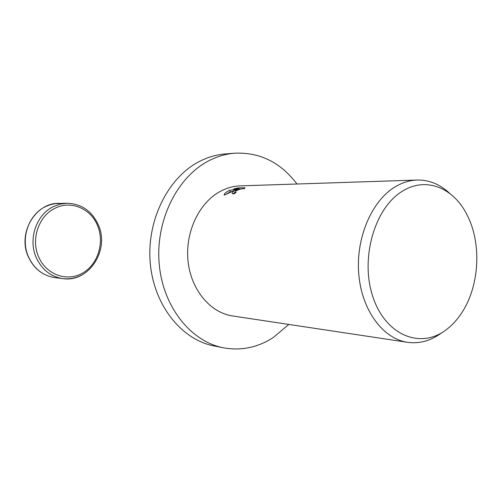 <?xml version="1.0" encoding="UTF-8"?>
<svg xmlns="http://www.w3.org/2000/svg" width="502" height="502" viewBox="0 0 502 502"><rect width="100%" height="100%" fill="white"/><g stroke="black" fill="none" stroke-linecap="round" stroke-linejoin="round"><path stroke-width="0.75" d="M288.782 324.424L273.276 337.532C257.714 347.547 241.111 350.973 223.453 347.804C190.616 341.573 162.554 306.345 159.134 263.123C155.564 219.932 177.62 176.334 209.422 160.464C217.667 156.31 226.132 153.888 234.804 153.192C259.929 152.144 280.649 162.416 296.971 184.008M223.453 347.804L214.053 345.941C181.442 339.747 153.606 304.984 150.198 262.364C146.64 219.788 168.496 176.804 200.053 161.136C208.236 157.032 216.632 154.641 225.247 153.951L234.804 153.192M234.189 190.898L237.371 189.449L233.342 190.917L224.218 195.146C224.112 193.948 225.423 192.586 228.146 191.055L229.721 190.302L239.36 188.765L233.65 188.934L237.917 187.961L245.026 187.748L244.279 188.765C242.315 188.457 239.579 189.154 236.091 190.848L235.193 192.197L236.128 192.398L233.819 193.923L232.313 193.596C231.711 192.975 232.338 192.071 234.189 190.898M440.976 333.322C430.503 340.908 419.39 343.908 407.637 342.326C383.076 338.856 361.722 310.305 358.761 274.123C355.667 237.979 371.775 200.568 395.425 186.669C402.466 182.508 409.695 180.3 417.099 180.042C429.285 179.841 440.216 184.341 449.886 193.54M407.637 342.326L232.608 315.965C210.206 312.74 190.873 289.654 188.005 260.871C185.025 232.119 199.194 202.444 220.522 191.256C226.879 187.905 233.436 186.117 240.194 185.878L417.099 180.042M402.836 190.955C426.455 176.302 454.291 188.194 467.437 215.665C481.845 244.035 479.379 286.291 461.771 312.796C457.178 319.843 451.856 325.597 445.801 330.059C420.306 349.354 385.348 335.211 372.823 296.607C359.896 258.26 374.837 207.2 402.836 190.955M238.212 188.802L237.917 187.961M237.59 190.07L237.371 189.449M235.193 192.197L232.984 193.872M231.61 191.62L230.274 191.846L226.666 193.879M239.573 189.361L239.36 188.765M230.274 191.846L229.721 190.302M59.085 203.323C35.498 202.532 17.375 233.235 28.237 256.585C33.816 268.633 42.657 275.636 54.756 277.587C42.752 275.661 33.967 268.677 28.394 256.641C20.237 238.475 28.746 214.228 45.707 206.523L50.357 204.69L55.176 203.617L67.18 203.228L60.29 204.088L53.658 206.479C36.514 214.298 27.911 238.927 36.15 257.369C41.779 269.587 50.658 276.671 62.781 278.616C88.553 282.827 109.643 250.498 98.605 225.523M38.535 256.629C30.704 239.077 38.88 215.653 55.176 208.186C71.196 199.959 91.264 208.857 97.764 226.189C104.717 243.326 97.488 265.2 81.914 273.477C66.452 282.017 45.902 274.437 38.535 256.629M81.744 275.027C75.746 278.215 69.427 279.407 62.781 278.616L54.756 277.587M98.58 225.467C92.28 211.286 81.813 203.875 67.18 203.228M235.212 192.216L235.438 192.837"/></g></svg>
